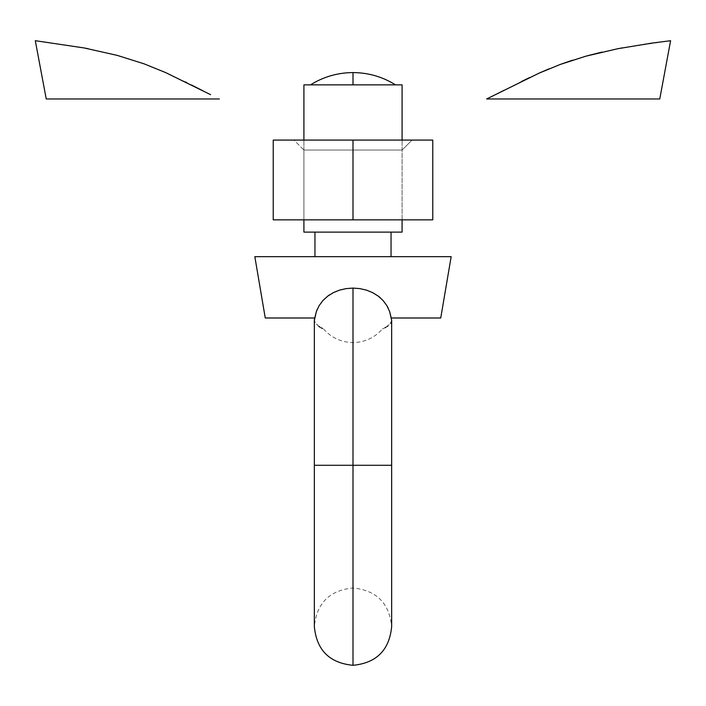 <?xml version="1.0" encoding="UTF-8"?>
<svg xmlns="http://www.w3.org/2000/svg" width="706" height="706" viewBox="0 0 706 706"><rect width="100%" height="100%" fill="white"/><g stroke="black" fill="none" stroke-linecap="round" stroke-linejoin="round"><path stroke-width="0.53" stroke-dasharray="3.53 2.65" d="M353 465.28L314.346 465.28L353 465.28L314.346 465.28L353 465.28L353 342.56L353 465.28L353 342.56L353 465.28L314.346 465.28L353 465.28L353 665.308L353 465.28L353 665.308L353 465.28L391.654 465.28L353 465.28L353 587.992L353 465.28L353 587.992L353 465.28L391.654 465.28L353 465.28L353 342.56L353 465.28L353 342.56L353 465.28L391.654 465.28L353 465.28L353 288.092L353 465.28M329.534 294.852L339.524 290.131L333.303 292.663M314.417 319.191L314.955 322.465L316.288 324.336L322.518 328.484M321.662 328.078L319.862 327.107M318.962 326.543L314.858 322.263M314.576 321.521L314.355 320.418M314.355 320.339L314.902 317.232M314.929 317.038L316.359 311.584L319.13 305.663L322.951 300.491L328.546 295.532M346.337 288.577L353 288.092L359.866 288.613L352.876 288.092M402.085 219.848L402.085 140.079L402.085 219.848L303.915 219.848L303.915 140.079L303.915 219.848L303.915 150.043L293.952 140.079L412.048 140.079L402.085 150.043L303.915 150.043L402.085 150.043L402.085 219.848L353 219.848L432.769 219.848L432.769 140.079L432.769 219.848L353 219.848L353 140.079L353 219.848L273.231 219.848L402.085 219.848L402.085 150.043L303.915 150.043L303.915 219.848L402.085 219.848M353 84.861L395.51 84.861L353 84.861L353 72.586L353 84.861L310.49 84.861L402.085 84.861L353 84.861M314.955 256.657L451.169 256.657L314.955 256.657M391.045 232.115L303.915 232.115L391.045 232.115M372.671 292.646L366.476 290.131L372.697 292.663L378.857 296.582M380.472 297.932L383.049 300.491M383.076 300.527L386.888 305.689L389.641 311.584L391.08 317.1M391.124 317.347L391.574 320.948M391.583 319.191L391.045 322.465L387.912 325.934M387.056 326.534L385.944 327.222M385.044 327.716L382.467 328.925L386.138 327.107L389.818 324.222L391.098 322.36L391.654 319.906M85.558 48.211L35.3 40.692M185.307 81.914L166.978 73.177L145.877 64.493L120.091 56.171L88.188 48.714M210.82 94.781L202.357 90.518M191.547 85.038L186.931 82.726M46.234 98.972L219.248 98.919M495.444 94.648L486.637 98.972L659.766 98.972M521.593 81.464L503.643 90.518M539.755 72.85L529.624 77.554M561.111 64.131L549.144 68.8M587.374 55.765L572.407 60.231M620.442 48.211L601.918 52.103M670.594 40.71L621.862 47.946M316.429 311.399L314.779 317.991L265.262 317.991M319.191 305.557L317.259 309.299M339.754 290.06L333.285 292.672M372.742 292.69L366.237 290.06M389.65 311.611L388.194 308.116M440.738 317.991L391.221 317.938M432.769 140.079L273.231 140.079L273.231 219.848L273.231 140.079L432.769 140.079M293.952 140.079L341.483 140.079L293.952 140.079L303.915 150.043L402.085 150.043L412.048 140.079L293.952 140.079M323.533 328.925C331.361 337.786 341.183 342.331 353 342.56C364.817 342.331 374.63 337.786 382.467 328.925M314.346 320.039L314.346 626.654C316.632 603.18 329.517 590.287 353 587.992C376.483 590.287 389.368 603.18 391.654 626.654L391.654 320.039"/><path stroke-width="1.06" d="M333.506 292.558L339.524 290.131L346.134 288.613L353 288.092L353 465.28L391.654 465.28L353 465.28L353 665.308L353 465.28L353 665.308L353 465.28L314.346 465.28L353 465.28L353 288.092L346.134 288.613L339.877 290.025M366.476 290.131L359.831 288.604L353 288.092L359.831 288.604L366.476 290.131L372.671 292.646L378.257 296.123L383.049 300.491L386.87 305.663L389.624 311.549L391.221 317.991L440.738 317.991L451.169 256.657L254.831 256.657L265.262 317.991L314.779 317.991L316.359 311.584L319.112 305.689L322.933 300.518L327.734 296.132L333.303 292.663L327.734 296.132L322.933 300.518L319.112 305.689L316.359 311.584L314.355 320.418M322.518 328.484L320.939 327.708M319.862 327.107L318.962 326.543M314.858 322.263L314.576 321.521M314.346 320.277L314.426 319.156L314.346 320.277M319.13 305.663L322.951 300.491L327.734 296.132M328.546 295.532L329.534 294.852M327.743 296.123L333.426 292.602M346.134 288.613L353 288.092M402.085 232.115L402.085 219.848L402.085 232.115L303.915 232.115L402.085 232.115M402.085 140.079L402.085 84.861L303.915 84.861L303.915 140.079L303.915 84.861L353 84.861L310.49 84.861L353 84.861L353 72.586L353 84.861L402.085 84.861L402.085 140.079M303.915 219.848L303.915 232.115L303.915 219.848M391.045 256.657L391.045 232.115L391.045 256.657M314.955 232.115L314.955 256.657L314.955 232.115M440.738 317.991L451.169 256.657L254.831 256.657L265.262 317.991M378.857 296.582L379.881 297.429M379.952 297.482L380.472 297.932M391.654 320.277L389.641 311.584L386.87 305.663L383.049 300.491L378.266 296.132L372.697 292.663M386.87 305.663L383.067 300.518M391.071 322.404L390.612 323.216M387.912 325.934L387.056 326.534M385.944 327.222L385.044 327.716M383.049 300.491L378.257 296.123L372.494 292.558M210.556 94.648L165.654 72.586L143.971 63.796L117.24 55.386L84.138 47.946L35.406 40.71M88.188 48.714L85.558 48.211M202.357 90.518L191.547 85.038M186.931 82.726L185.307 81.914M219.363 98.972L46.234 98.972L35.3 40.692M495.444 94.648L504.11 90.28M549.144 68.8L539.755 72.85M529.624 77.554L521.593 81.464M572.407 60.231L561.111 64.131M601.918 52.103L587.374 55.765M621.862 47.946L620.442 48.211M670.594 40.71L659.766 98.972L486.637 98.972L539.022 73.177L560.123 64.493L585.909 56.171L617.812 48.714L651.929 43.092L670.594 40.71M317.259 309.299L316.429 311.399M388.194 308.116L386.897 305.707M391.221 317.991L389.641 311.584M273.231 219.848L273.231 140.079L353 140.079L353 219.848L273.231 219.848L353 219.848L353 140.079L432.769 140.079L432.769 219.848L353 219.848L432.769 219.848L432.769 140.079L273.231 140.079L273.231 219.848M391.654 320.039L391.654 626.654C389.368 650.129 376.483 663.013 353 665.308C329.517 663.013 316.632 650.129 314.346 626.654L314.346 320.039M395.51 84.861C382.493 76.76 368.329 72.674 353 72.586C337.671 72.674 323.507 76.76 310.49 84.861"/></g></svg>
